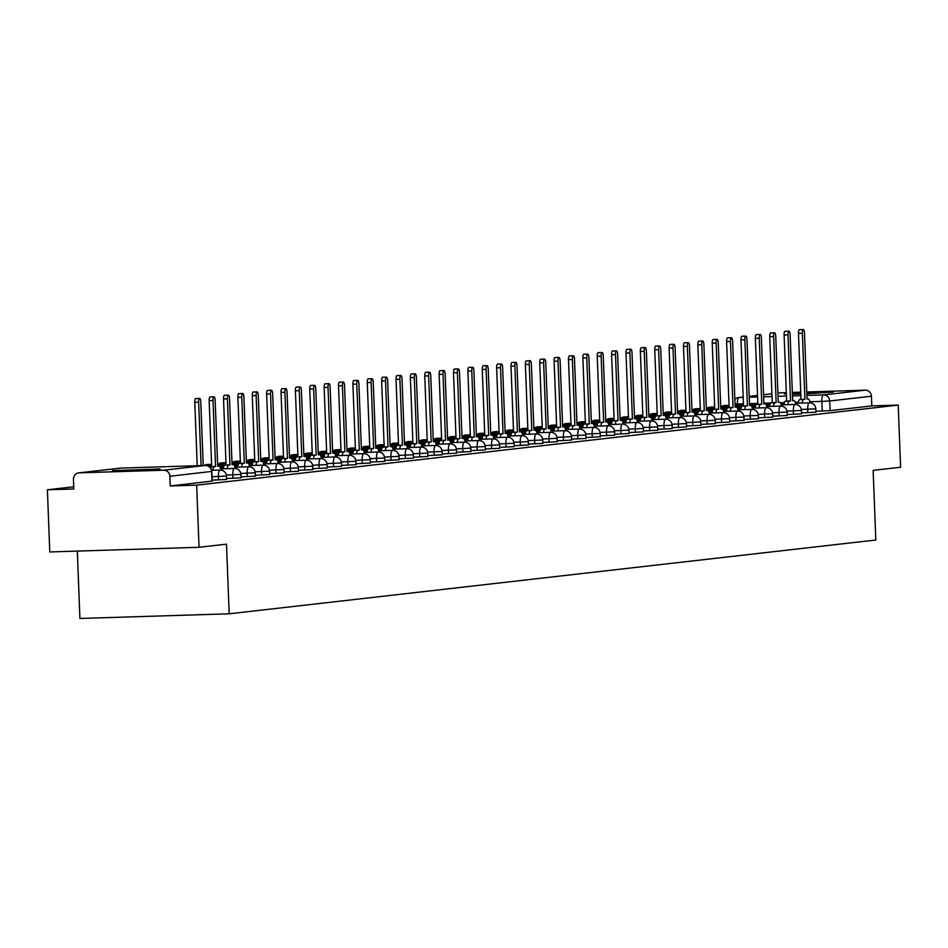 <?xml version="1.0" encoding="UTF-8"?>
<svg xmlns="http://www.w3.org/2000/svg" width="948" height="948" viewBox="0 0 948 948"><rect width="100%" height="100%" fill="white"/><g stroke="black" fill="none" stroke-linecap="round" stroke-linejoin="round"><path stroke-width="1.42" d="M801.546 412.901L815.683 412.214M787.172 414.537L801.309 413.861M772.798 416.172L786.935 415.497M758.424 417.819L772.561 417.144M744.05 419.454L758.187 418.779M729.676 421.102L743.813 420.414M715.302 422.737L729.439 422.061M700.928 424.384L715.065 423.697M686.553 426.019L700.69 425.344M672.179 427.655L686.316 426.979M657.805 429.302L671.942 428.626M643.431 430.937L657.568 430.262M629.057 432.584L643.194 431.897M614.683 434.22L628.82 433.544M600.309 435.867L614.446 435.179M585.935 437.502L600.072 436.827M571.561 439.137L585.698 438.462M557.187 440.784L571.324 440.109M542.813 442.42L556.95 441.744M528.439 444.067L542.576 443.38M514.065 445.702L528.202 445.027M499.691 447.349L513.828 446.662M485.317 448.985L499.454 448.309M470.943 450.62L485.08 449.945M456.569 452.267L470.706 451.592M442.195 453.902L456.332 453.227M427.821 455.55L441.958 454.862M413.447 457.185L427.584 456.509M399.072 458.832L413.209 458.145M384.71 460.467L398.835 459.792M370.336 462.103L384.461 461.427M355.962 463.75L370.087 463.074M341.588 465.385L355.713 464.71M327.214 467.032L341.339 466.345M312.84 468.668L326.965 467.992M298.466 470.315L312.591 469.627M284.092 471.95L298.217 471.274M269.718 473.585L283.843 472.91M255.344 475.232L269.469 474.557M240.97 476.868L255.095 476.192M226.596 478.515L240.721 477.828M212.222 480.15L226.347 479.475M112.409 470.635L132.08 470.611L160.07 468.976L112.409 470.635M786.366 393.728L784.328 394.036L786.378 394.19M792.386 394.155L800.811 393.941M806.807 393.74L833.055 392.164L806.772 392.614M73.731 486.786L47.4 489.796L73.814 488.967L73.446 479.285A6.257 5.972 -96.5 0 1 79.182 472.851L163.66 470.22L205.396 465.456L120.917 468.087L79.182 472.851M77.333 551.084L79.916 618.463L229.179 613.806L226.501 544.164L199.044 547.292L196.663 485.139L898.218 405.08L900.6 467.234L873.144 470.362L875.822 540.016L229.179 613.806M199.044 547.292L49.782 551.949L47.4 489.796M800.764 392.875L792.362 393.313M806.748 391.986L865.216 390.161A6.257 5.972 83.5 0 1 871.425 396.217L871.793 405.898L830.057 410.662L815.92 411.254M779.801 392.899A6.257 5.972 83.5 0 1 780.737 392.792L786.319 392.614M792.327 392.425L800.74 392.164M871.793 405.898L898.218 405.08M211.605 471.429L169.87 476.275L170.237 485.957L196.663 485.139M169.87 476.275A6.257 5.972 -96.5 0 0 163.66 470.22M170.237 485.957L211.973 481.11M197.22 465.705L194.778 402.272A3.591 1.067 -91.8 0 1 195.726 398.551L199.601 398.433A3.591 1.067 88.2 0 0 198.653 402.153L201.094 465.587M203.216 465.527L200.775 401.905A3.591 1.067 88.2 0 0 199.601 398.433M220.777 470.078A6.257 1.849 88.2 0 0 218.929 466.179A6.257 1.849 88.2 0 0 218.881 466.191L217.684 466.321L215.149 400.269A3.591 1.067 88.2 0 0 213.975 396.797A3.591 1.067 88.2 0 0 213.027 400.506L215.563 466.57L214.367 466.7A6.257 1.849 88.2 0 0 212.862 470.279M209.946 467.174A6.257 1.849 -91.8 0 1 210.492 466.819L211.688 466.689L209.153 400.625A3.591 1.067 -91.8 0 1 210.101 396.916L213.975 396.797M215.563 466.57L211.688 466.689M235.151 468.442A6.257 1.849 88.2 0 0 233.303 464.544A6.257 1.849 88.2 0 0 233.255 464.544L232.059 464.686L229.523 398.622A3.591 1.067 88.2 0 0 228.35 395.15A3.591 1.067 88.2 0 0 227.402 398.871L229.937 464.923L228.741 465.065A6.257 1.849 88.2 0 0 227.236 468.644M223.361 468.762A6.257 1.849 -91.8 0 1 224.866 465.184L226.062 465.041L223.527 398.99A3.591 1.067 -91.8 0 1 224.475 395.28L228.35 395.15M229.937 464.923L226.062 465.041M249.525 466.795A6.257 1.849 88.2 0 0 247.677 462.908A6.257 1.849 88.2 0 0 247.629 462.908L246.433 463.039L243.897 396.987A3.591 1.067 88.2 0 0 242.724 393.515A3.591 1.067 88.2 0 0 241.776 397.224L244.311 463.288L243.115 463.418A6.257 1.849 88.2 0 0 241.61 467.009M237.735 467.127A6.257 1.849 -91.8 0 1 239.24 463.548L240.437 463.406L237.901 397.354A3.591 1.067 -91.8 0 1 238.849 393.633L242.724 393.515M244.311 463.288L240.437 463.406M263.899 465.16A6.257 1.849 88.2 0 0 262.051 461.261A6.257 1.849 88.2 0 0 262.004 461.261L260.807 461.403L258.271 395.352A3.591 1.067 88.2 0 0 257.098 391.868A3.591 1.067 88.2 0 0 256.15 395.589L258.686 461.64L257.489 461.783A6.257 1.849 88.2 0 0 255.984 465.361M252.109 465.48A6.257 1.849 -91.8 0 1 253.614 461.901L254.811 461.771L252.275 395.707A3.591 1.067 -91.8 0 1 253.223 391.998L257.098 391.868M258.686 461.64L254.811 461.771M278.274 463.513A6.257 1.849 88.2 0 0 276.425 459.626L275.181 459.768L272.645 393.704A3.591 1.067 88.2 0 0 271.472 390.232A3.591 1.067 88.2 0 0 270.524 393.953L273.06 460.005L271.863 460.136A6.257 1.849 88.2 0 0 270.358 463.726M266.483 463.845A6.257 1.849 -91.8 0 1 267.988 460.266L269.185 460.124L266.649 394.072A3.591 1.067 -91.8 0 1 267.597 390.351L271.472 390.232M273.06 460.005L269.185 460.124M292.648 461.877A6.257 1.849 88.2 0 0 290.799 457.979A6.257 1.849 88.2 0 0 290.752 457.991L289.555 458.121L287.019 392.069A3.591 1.067 88.2 0 0 285.846 388.597A3.591 1.067 88.2 0 0 284.898 392.306L287.434 458.37L286.237 458.5A6.257 1.849 88.2 0 0 284.732 462.079M280.857 462.197A6.257 1.849 -91.8 0 1 282.362 458.619L283.559 458.488L281.023 392.425A3.591 1.067 -91.8 0 1 281.971 388.716L285.846 388.597M287.434 458.37L283.559 458.488M307.022 460.23A6.257 1.849 88.2 0 0 305.173 456.344A6.257 1.849 88.2 0 0 305.126 456.344L303.929 456.486L301.393 390.422A3.591 1.067 88.2 0 0 300.22 386.95A3.591 1.067 88.2 0 0 299.272 390.671L301.808 456.723L300.611 456.865A6.257 1.849 88.2 0 0 299.106 460.444M295.219 460.562A6.257 1.849 -91.8 0 1 296.736 456.983L297.933 456.841L295.397 390.789A3.591 1.067 -91.8 0 1 296.345 387.068L300.22 386.95M301.808 456.723L297.933 456.841M321.384 458.595A6.257 1.849 88.2 0 0 319.547 454.696A6.257 1.849 88.2 0 0 319.5 454.708L318.303 454.839L315.767 388.787A3.591 1.067 88.2 0 0 314.594 385.315A3.591 1.067 88.2 0 0 313.646 389.024L316.182 455.087L314.985 455.218A6.257 1.849 88.2 0 0 313.48 458.796M309.593 458.927A6.257 1.849 -91.8 0 1 311.11 455.336L312.307 455.206L309.771 389.142A3.591 1.067 -91.8 0 1 310.719 385.433L314.594 385.315M316.182 455.087L312.307 455.206M335.758 456.96A6.257 1.849 88.2 0 0 333.921 453.061A6.257 1.849 88.2 0 0 333.874 453.061L332.677 453.203L330.141 387.139A3.591 1.067 88.2 0 0 328.968 383.667A3.591 1.067 88.2 0 0 328.02 387.388L330.556 453.44L329.359 453.582A6.257 1.849 88.2 0 0 327.854 457.161M323.967 457.28A6.257 1.849 -91.8 0 1 325.484 453.701L326.681 453.559L324.145 387.507A3.591 1.067 -91.8 0 1 325.093 383.798L328.968 383.667M330.556 453.44L326.681 453.559M350.132 455.313A6.257 1.849 88.2 0 0 348.295 451.426L347.051 451.556L344.515 385.504A3.591 1.067 88.2 0 0 343.342 382.032A3.591 1.067 88.2 0 0 342.394 385.741L344.93 451.805L343.733 451.935A6.257 1.849 88.2 0 0 342.228 455.526M338.341 455.644A6.257 1.849 -91.8 0 1 339.858 452.066L341.055 451.923L338.519 385.872A3.591 1.067 -91.8 0 1 339.467 382.151L343.342 382.032M344.93 451.805L341.055 451.923M364.506 453.677A6.257 1.849 88.2 0 0 362.669 449.779A6.257 1.849 88.2 0 0 362.622 449.779L361.425 449.921L358.889 383.869A3.591 1.067 88.2 0 0 357.716 380.385A3.591 1.067 88.2 0 0 356.768 384.106L359.304 450.158L358.107 450.3A6.257 1.849 88.2 0 0 356.602 453.879M352.715 453.997A6.257 1.849 -91.8 0 1 354.232 450.419L355.429 450.288L352.893 384.224A3.591 1.067 -91.8 0 1 353.841 380.515L357.716 380.385M359.304 450.158L355.429 450.288M378.88 452.03A6.257 1.849 88.2 0 0 377.043 448.143A6.257 1.849 88.2 0 0 376.996 448.143L375.799 448.286L373.263 382.222A3.591 1.067 88.2 0 0 372.09 378.75A3.591 1.067 88.2 0 0 371.142 382.471L373.678 448.523L372.481 448.653A6.257 1.849 88.2 0 0 370.976 452.243M367.089 452.362A6.257 1.849 -91.8 0 1 368.606 448.783L369.803 448.641L367.267 382.589A3.591 1.067 -91.8 0 1 368.215 378.868L372.09 378.75M373.678 448.523L369.803 448.641M393.254 450.395A6.257 1.849 88.2 0 0 391.417 446.496A6.257 1.849 88.2 0 0 391.37 446.508L390.173 446.638L387.637 380.586A3.591 1.067 88.2 0 0 386.464 377.114A3.591 1.067 88.2 0 0 385.516 380.823L388.052 446.887L386.855 447.018A6.257 1.849 88.2 0 0 385.35 450.596M381.463 450.715A6.257 1.849 -91.8 0 1 382.98 447.136L384.177 447.006L381.641 380.942A3.591 1.067 -91.8 0 1 382.589 377.233L386.464 377.114M388.052 446.887L384.177 447.006M407.628 448.748A6.257 1.849 88.2 0 0 405.791 444.861A6.257 1.849 88.2 0 0 405.744 444.861L404.547 445.003L402.011 378.939A3.591 1.067 88.2 0 0 400.838 375.467A3.591 1.067 88.2 0 0 399.89 379.188L402.426 445.24L401.229 445.382A6.257 1.849 88.2 0 0 399.724 448.961M395.837 449.079A6.257 1.849 -91.8 0 1 397.354 445.501L398.551 445.359L396.015 379.307A3.591 1.067 -91.8 0 1 396.963 375.586L400.838 375.467M402.426 445.24L398.551 445.359M422.002 447.112A6.257 1.849 88.2 0 0 420.165 443.214A6.257 1.849 88.2 0 0 420.118 443.226L418.921 443.356L416.385 377.304A3.591 1.067 88.2 0 0 415.212 373.832A3.591 1.067 88.2 0 0 414.264 377.541L416.8 443.605L415.603 443.735A6.257 1.849 88.2 0 0 414.098 447.314M410.211 447.444A6.257 1.849 -91.8 0 1 411.728 443.854L412.925 443.723L410.389 377.659A3.591 1.067 -91.8 0 1 411.337 373.95L415.212 373.832M416.8 443.605L412.925 443.723M436.376 445.477A6.257 1.849 88.2 0 0 434.54 441.578A6.257 1.849 88.2 0 0 434.492 441.578L433.295 441.721L430.759 375.657A3.591 1.067 88.2 0 0 429.586 372.185A3.591 1.067 88.2 0 0 428.638 375.906L431.174 441.958L429.977 442.1A6.257 1.849 88.2 0 0 428.472 445.679M424.586 445.797A6.257 1.849 -91.8 0 1 426.102 442.218L427.299 442.076L424.763 376.024A3.591 1.067 -91.8 0 1 425.711 372.315L429.586 372.185M431.174 441.958L427.299 442.076M450.75 443.83A6.257 1.849 88.2 0 0 448.914 439.943A6.257 1.849 88.2 0 0 448.866 439.943L447.669 440.073L445.133 374.022A3.591 1.067 88.2 0 0 443.96 370.55A3.591 1.067 88.2 0 0 443.012 374.259L445.548 440.322L444.351 440.453A6.257 1.849 88.2 0 0 442.846 444.043M438.96 444.162A6.257 1.849 -91.8 0 1 440.476 440.583L441.673 440.441L439.137 374.389A3.591 1.067 -91.8 0 1 440.085 370.668L443.96 370.55M445.548 440.322L441.673 440.441M465.124 442.195A6.257 1.849 88.2 0 0 463.288 438.296A6.257 1.849 88.2 0 0 463.24 438.296L462.043 438.438L459.507 372.386A3.591 1.067 88.2 0 0 458.334 368.902A3.591 1.067 88.2 0 0 457.386 372.623L459.922 438.675L458.725 438.817A6.257 1.849 88.2 0 0 457.22 442.396M453.334 442.515A6.257 1.849 -91.8 0 1 454.85 438.936L456.047 438.806L453.511 372.742A3.591 1.067 -91.8 0 1 454.459 369.033L458.334 368.902M459.922 438.675L456.047 438.806M479.498 440.547A6.257 1.849 88.2 0 0 477.662 436.661A6.257 1.849 88.2 0 0 477.614 436.661L476.417 436.803L473.882 370.739A3.591 1.067 88.2 0 0 472.708 367.267A3.591 1.067 88.2 0 0 471.76 370.988L474.296 437.04L473.099 437.17A6.257 1.849 88.2 0 0 471.594 440.761M467.708 440.879A6.257 1.849 -91.8 0 1 469.224 437.301L470.421 437.158L467.885 371.106A3.591 1.067 -91.8 0 1 468.833 367.386L472.708 367.267M474.296 437.04L470.421 437.158M493.872 438.912A6.257 1.849 88.2 0 0 492.036 435.014L490.791 435.156L488.256 369.104A3.591 1.067 88.2 0 0 487.082 365.632A3.591 1.067 88.2 0 0 486.134 369.341L488.67 435.405L487.473 435.535A6.257 1.849 88.2 0 0 485.969 439.114M482.082 439.232A6.257 1.849 -91.8 0 1 483.599 435.653L484.795 435.523L482.259 369.459A3.591 1.067 -91.8 0 1 483.207 365.75L487.082 365.632M488.67 435.405L484.795 435.523M508.246 437.265A6.257 1.849 88.2 0 0 506.41 433.378A6.257 1.849 88.2 0 0 506.362 433.378L505.166 433.52L502.63 367.457A3.591 1.067 88.2 0 0 501.456 363.985A3.591 1.067 88.2 0 0 500.508 367.706L503.044 433.757L501.848 433.9A6.257 1.849 88.2 0 0 500.343 437.478M496.456 437.597A6.257 1.849 -91.8 0 1 497.973 434.018L499.169 433.876L496.634 367.824A3.591 1.067 -91.8 0 1 497.582 364.103L501.456 363.985M503.044 433.757L499.169 433.876M522.621 435.63A6.257 1.849 88.2 0 0 520.784 431.731A6.257 1.849 88.2 0 0 520.736 431.743L519.54 431.873L517.004 365.821A3.591 1.067 88.2 0 0 515.831 362.349A3.591 1.067 88.2 0 0 514.883 366.058L517.418 432.122L516.222 432.252A6.257 1.849 88.2 0 0 514.717 435.831M510.83 435.962A6.257 1.849 -91.8 0 1 512.347 432.371L513.543 432.241L511.008 366.177A3.591 1.067 -91.8 0 1 511.944 362.468L515.831 362.349M517.418 432.122L513.543 432.241M536.995 433.994A6.257 1.849 88.2 0 0 535.158 430.096A6.257 1.849 88.2 0 0 535.11 430.096L533.914 430.238L531.378 364.174A3.591 1.067 88.2 0 0 530.205 360.702A3.591 1.067 88.2 0 0 529.257 364.423L531.792 430.475L530.596 430.617A6.257 1.849 88.2 0 0 529.091 434.196M525.204 434.314A6.257 1.849 -91.8 0 1 526.721 430.736L527.918 430.593L525.382 364.542A3.591 1.067 -91.8 0 1 526.318 360.833L530.205 360.702M531.792 430.475L527.918 430.593M551.369 432.347A6.257 1.849 88.2 0 0 549.532 428.46A6.257 1.849 88.2 0 0 549.485 428.46L548.288 428.591L545.752 362.539A3.591 1.067 88.2 0 0 544.579 359.067A3.591 1.067 88.2 0 0 543.631 362.776L546.167 428.84L544.97 428.97A6.257 1.849 88.2 0 0 543.465 432.561M539.578 432.679A6.257 1.849 -91.8 0 1 541.095 429.1L542.292 428.958L539.744 362.906A3.591 1.067 -91.8 0 1 540.692 359.185L544.579 359.067M546.167 428.84L542.292 428.958M565.743 430.712A6.257 1.849 88.2 0 0 563.906 426.813L562.662 426.956L560.126 360.904A3.591 1.067 88.2 0 0 558.953 357.42A3.591 1.067 88.2 0 0 558.005 361.141L560.541 427.192L559.344 427.335A6.257 1.849 88.2 0 0 557.839 430.913M553.952 431.032A6.257 1.849 -91.8 0 1 555.469 427.453L556.666 427.323L554.118 361.259A3.591 1.067 -91.8 0 1 555.066 357.55L558.953 357.42M560.541 427.192L556.666 427.323M580.117 429.065A6.257 1.849 88.2 0 0 578.28 425.178A6.257 1.849 88.2 0 0 578.233 425.178L577.036 425.32L574.5 359.256A3.591 1.067 88.2 0 0 573.327 355.784A3.591 1.067 88.2 0 0 572.379 359.505L574.915 425.557L573.718 425.688A6.257 1.849 88.2 0 0 572.213 429.278M568.326 429.397A6.257 1.849 -91.8 0 1 569.843 425.818L571.04 425.676L568.492 359.624A3.591 1.067 -91.8 0 1 569.44 355.903L573.327 355.784M574.915 425.557L571.04 425.676M594.491 427.43A6.257 1.849 88.2 0 0 592.654 423.531A6.257 1.849 88.2 0 0 592.607 423.543L591.41 423.673L588.874 357.621A3.591 1.067 88.2 0 0 587.701 354.149A3.591 1.067 88.2 0 0 586.753 357.858L589.289 423.922L588.092 424.052A6.257 1.849 88.2 0 0 586.587 427.631M582.7 427.749A6.257 1.849 -91.8 0 1 584.217 424.171L585.414 424.04L582.866 357.977A3.591 1.067 -91.8 0 1 583.814 354.268L587.701 354.149M589.289 423.922L585.414 424.04M608.865 425.794A6.257 1.849 88.2 0 0 607.028 421.896A6.257 1.849 88.2 0 0 606.981 421.896L605.784 422.038L603.248 355.974A3.591 1.067 88.2 0 0 602.075 352.502A3.591 1.067 88.2 0 0 601.127 356.223L603.663 422.275L602.466 422.417A6.257 1.849 88.2 0 0 600.961 425.996M597.074 426.114A6.257 1.849 -91.8 0 1 598.579 422.535L599.788 422.393L597.24 356.341A3.591 1.067 -91.8 0 1 598.188 352.62L602.075 352.502M603.663 422.275L599.788 422.393M623.239 424.147A6.257 1.849 88.2 0 0 621.402 420.248A6.257 1.849 88.2 0 0 621.355 420.26L620.158 420.391L617.622 354.339A3.591 1.067 88.2 0 0 616.449 350.867A3.591 1.067 88.2 0 0 615.501 354.576L618.037 420.639L616.84 420.77A6.257 1.849 88.2 0 0 615.335 424.349M611.448 424.479A6.257 1.849 -91.8 0 1 612.953 420.888L614.162 420.758L611.614 354.694A3.591 1.067 -91.8 0 1 612.562 350.985L616.449 350.867M618.037 420.639L614.162 420.758M637.613 422.512A6.257 1.849 88.2 0 0 635.776 418.613L634.532 418.755L631.996 352.692A3.591 1.067 88.2 0 0 630.823 349.219A3.591 1.067 88.2 0 0 629.875 352.94L632.411 418.992L631.214 419.135A6.257 1.849 88.2 0 0 629.709 422.713M625.822 422.832A6.257 1.849 -91.8 0 1 627.327 419.253L628.536 419.111L625.988 353.059A3.591 1.067 -91.8 0 1 626.936 349.35L630.823 349.219M632.411 418.992L628.536 419.111M651.987 420.865A6.257 1.849 88.2 0 0 650.15 416.978A6.257 1.849 88.2 0 0 650.103 416.978L648.906 417.108L646.37 351.056A3.591 1.067 88.2 0 0 645.197 347.584A3.591 1.067 88.2 0 0 644.249 351.293L646.785 417.357L645.588 417.487A6.257 1.849 88.2 0 0 644.083 421.078M640.196 421.196A6.257 1.849 -91.8 0 1 641.701 417.618L642.91 417.476L640.362 351.424A3.591 1.067 -91.8 0 1 641.31 347.703L645.197 347.584M646.785 417.357L642.91 417.476M666.361 419.229A6.257 1.849 88.2 0 0 664.524 415.331A6.257 1.849 88.2 0 0 664.477 415.331L663.28 415.473L660.744 349.421A3.591 1.067 88.2 0 0 659.571 345.937A3.591 1.067 88.2 0 0 658.623 349.658L661.159 415.71L659.962 415.852A6.257 1.849 88.2 0 0 658.457 419.431M654.57 419.549A6.257 1.849 -91.8 0 1 656.075 415.971L657.284 415.84L654.736 349.776A3.591 1.067 -91.8 0 1 655.684 346.067L659.571 345.937M661.159 415.71L657.284 415.84M680.735 417.582A6.257 1.849 88.2 0 0 678.898 413.695A6.257 1.849 88.2 0 0 678.851 413.695L677.654 413.838L675.118 347.774A3.591 1.067 88.2 0 0 673.945 344.302A3.591 1.067 88.2 0 0 672.997 348.023L675.533 414.075L674.336 414.205A6.257 1.849 88.2 0 0 672.831 417.795M668.944 417.914A6.257 1.849 -91.8 0 1 670.449 414.335L671.646 414.193L669.11 348.141A3.591 1.067 -91.8 0 1 670.058 344.42L673.945 344.302M675.533 414.075L671.646 414.193M695.109 415.947A6.257 1.849 88.2 0 0 693.272 412.048A6.257 1.849 88.2 0 0 693.225 412.06L692.028 412.19L689.492 346.139A3.591 1.067 88.2 0 0 688.319 342.666A3.591 1.067 88.2 0 0 687.371 346.376L689.907 412.439L688.71 412.57A6.257 1.849 88.2 0 0 687.205 416.148M683.318 416.267A6.257 1.849 -91.8 0 1 684.823 412.688L686.02 412.558L683.484 346.494A3.591 1.067 -91.8 0 1 684.432 342.785L688.319 342.666M689.907 412.439L686.02 412.558M709.483 414.312A6.257 1.849 88.2 0 0 707.646 410.413L706.402 410.555L703.866 344.491A3.591 1.067 88.2 0 0 702.693 341.019A3.591 1.067 88.2 0 0 701.745 344.74L704.281 410.792L703.084 410.934A6.257 1.849 88.2 0 0 701.579 414.513M697.692 414.632A6.257 1.849 -91.8 0 1 699.197 411.053L700.394 410.911L697.858 344.859A3.591 1.067 -91.8 0 1 698.806 341.138L702.693 341.019M704.281 410.792L700.394 410.911M723.857 412.664A6.257 1.849 88.2 0 0 722.02 408.766A6.257 1.849 88.2 0 0 721.973 408.778L720.776 408.908L718.24 342.856A3.591 1.067 88.2 0 0 717.067 339.384A3.591 1.067 88.2 0 0 716.119 343.093L718.655 409.157L717.458 409.287A6.257 1.849 88.2 0 0 715.953 412.866M712.067 412.996A6.257 1.849 -91.8 0 1 713.571 409.406L714.768 409.275L712.232 343.212A3.591 1.067 -91.8 0 1 713.18 339.502L717.067 339.384M718.655 409.157L714.768 409.275M738.231 411.029A6.257 1.849 88.2 0 0 736.395 407.13A6.257 1.849 88.2 0 0 736.347 407.13L735.15 407.273L732.614 341.209A3.591 1.067 88.2 0 0 731.441 337.737A3.591 1.067 88.2 0 0 730.493 341.458L733.029 407.51L731.832 407.652A6.257 1.849 88.2 0 0 730.315 411.231M726.441 411.349A6.257 1.849 -91.8 0 1 727.945 407.77L729.142 407.628L726.606 341.576A3.591 1.067 -91.8 0 1 727.554 337.867L731.441 337.737M733.029 407.51L729.142 407.628M752.605 409.382A6.257 1.849 88.2 0 0 750.769 405.495A6.257 1.849 88.2 0 0 750.721 405.495L749.524 405.626L746.988 339.574A3.591 1.067 88.2 0 0 745.815 336.102A3.591 1.067 88.2 0 0 744.867 339.811L747.403 405.874L746.206 406.005A6.257 1.849 88.2 0 0 744.69 409.595M740.815 409.714A6.257 1.849 -91.8 0 1 742.32 406.135L743.516 405.993L740.981 339.941A3.591 1.067 -91.8 0 1 741.929 336.22L745.815 336.102M747.403 405.874L743.516 405.993M766.979 407.747A6.257 1.849 88.2 0 0 765.143 403.848A6.257 1.849 88.2 0 0 765.095 403.848L763.898 403.99L761.363 337.938A3.591 1.067 88.2 0 0 760.189 334.466A3.591 1.067 88.2 0 0 759.241 338.175L761.777 404.227L760.58 404.369A6.257 1.849 88.2 0 0 759.064 407.948M755.189 408.067A6.257 1.849 -91.8 0 1 756.694 404.488L757.89 404.358L755.355 338.294A3.591 1.067 -91.8 0 1 756.303 334.585L760.189 334.466M761.777 404.227L757.89 404.358M781.353 406.099A6.257 1.849 88.2 0 0 779.517 402.213L778.272 402.355L775.737 336.291A3.591 1.067 88.2 0 0 774.563 332.819A3.591 1.067 88.2 0 0 773.615 336.54L776.151 402.592L774.954 402.734A6.257 1.849 88.2 0 0 773.438 406.313M769.563 406.431A6.257 1.849 -91.8 0 1 771.068 402.853L772.265 402.71L769.729 336.659A3.591 1.067 -91.8 0 1 770.677 332.938L774.563 332.819M776.151 402.592L772.265 402.71M795.728 404.464A6.257 1.849 88.2 0 0 793.891 400.566A6.257 1.849 88.2 0 0 793.843 400.577L792.647 400.708L790.111 334.656A3.591 1.067 88.2 0 0 788.937 331.184A3.591 1.067 88.2 0 0 787.989 334.893L790.525 400.957L789.329 401.087A6.257 1.849 88.2 0 0 787.812 404.666M783.937 404.784A6.257 1.849 -91.8 0 1 785.442 401.205L786.639 401.075L784.103 335.011A3.591 1.067 -91.8 0 1 785.051 331.302L788.937 331.184M790.525 400.957L786.639 401.075M810.102 402.829A6.257 1.849 88.2 0 0 808.265 398.93A6.257 1.849 88.2 0 0 808.217 398.93L807.021 399.072L804.485 333.009A3.591 1.067 88.2 0 0 803.312 329.537A3.591 1.067 88.2 0 0 802.364 333.258L804.899 399.309L803.703 399.452A6.257 1.849 88.2 0 0 802.186 403.03M798.311 403.149A6.257 1.849 -91.8 0 1 799.816 399.57L801.013 399.428L798.477 333.376A3.591 1.067 -91.8 0 1 799.425 329.655L803.312 329.537M804.899 399.309L801.013 399.428M815.955 412.25L815.825 408.813L801.333 409.465M807.862 412.7L807.732 409.263A6.257 1.849 -91.8 0 1 809.343 402.805A6.257 1.849 88.2 0 0 809.343 402.805L795.49 403.232M801.581 413.885L801.451 410.448L786.959 411.1M793.488 414.335L793.358 410.911A6.257 1.849 -91.8 0 1 794.969 404.452A6.257 1.849 88.2 0 1 795.005 404.441L781.116 404.879M787.207 415.532L787.077 412.096L772.584 412.747M779.114 415.982L778.983 412.546A6.257 1.849 -91.8 0 1 780.595 406.088A6.257 1.849 88.2 0 0 780.595 406.088L766.742 406.514M772.833 417.167L772.703 413.731L758.21 414.383M764.752 417.618L764.609 414.181A6.257 1.849 -91.8 0 1 766.221 407.723A6.257 1.849 88.2 0 1 766.257 407.723L752.368 408.161M758.459 418.815L758.329 415.378L743.836 416.03M750.378 419.265L750.235 415.828A6.257 1.849 -91.8 0 1 751.847 409.37A6.257 1.849 88.2 0 1 751.883 409.37L737.994 409.797M744.085 420.45L743.955 417.013L729.462 417.665M736.004 420.9L735.861 417.464A6.257 1.849 -91.8 0 1 737.473 411.005A6.257 1.849 88.2 0 0 737.473 411.005L723.62 411.444M729.711 422.097L729.581 418.661L715.088 419.3M721.629 422.547L721.487 419.111A6.257 1.849 -91.8 0 1 723.099 412.653A6.257 1.849 88.2 0 1 723.134 412.641L709.246 413.079M715.337 423.732L715.207 420.296L700.714 420.948M707.255 424.183L707.113 420.746A6.257 1.849 -91.8 0 1 708.725 414.288A6.257 1.849 88.2 0 0 708.725 414.288L694.872 414.714M700.963 425.368L700.833 421.931L686.34 422.583M692.881 425.818L692.739 422.381A6.257 1.849 -91.8 0 1 694.351 415.935A6.257 1.849 88.2 0 1 694.398 415.923L680.498 416.362M686.589 427.015L686.459 423.578L671.966 424.23M678.507 427.465L678.365 424.029A6.257 1.849 -91.8 0 1 679.977 417.57A6.257 1.849 88.2 0 1 680.024 417.57L666.124 417.997M672.215 428.65L672.085 425.214L657.592 425.865M664.133 429.1L663.991 425.664A6.257 1.849 -91.8 0 1 665.603 419.206A6.257 1.849 88.2 0 1 665.65 419.206L651.762 419.644M657.841 430.297L657.711 426.861L643.218 427.512M649.759 430.748L649.617 427.311A6.257 1.849 -91.8 0 1 651.229 420.853A6.257 1.849 88.2 0 1 651.276 420.853L637.388 421.279M643.467 431.933L643.337 428.496L628.844 429.148M635.385 432.383L635.255 428.946A6.257 1.849 -91.8 0 1 636.855 422.488A6.257 1.849 88.2 0 0 636.855 422.488L623.014 422.926M629.093 433.58L628.962 430.143L614.47 430.783M621.011 434.03L620.881 430.593A6.257 1.849 -91.8 0 1 622.481 424.135A6.257 1.849 88.2 0 1 622.528 424.123L608.64 424.562M614.719 435.215L614.588 431.778L600.096 432.43M606.637 435.665L606.507 432.229A6.257 1.849 -91.8 0 1 608.106 425.771A6.257 1.849 88.2 0 1 608.154 425.771L594.266 426.197M600.345 436.85L600.214 433.414L585.722 434.066M592.263 437.301L592.133 433.864A6.257 1.849 -91.8 0 1 593.732 427.418A6.257 1.849 88.2 0 1 593.78 427.406L579.892 427.844M585.983 438.497L585.84 435.061L571.348 435.713M577.889 438.948L577.759 435.511A6.257 1.849 -91.8 0 1 579.358 429.053A6.257 1.849 88.2 0 1 579.406 429.053L565.518 429.48M571.608 440.133L571.466 436.696L556.974 437.348M563.515 440.583L563.385 437.147A6.257 1.849 -91.8 0 1 564.984 430.688A6.257 1.849 88.2 0 0 564.984 430.688L551.144 431.127M557.234 441.78L557.092 438.343L542.6 438.995M549.141 442.23L549.011 438.794A6.257 1.849 -91.8 0 1 550.61 432.335A6.257 1.849 88.2 0 1 550.658 432.335L536.769 432.762M542.86 443.415L542.718 439.979L528.226 440.63M534.767 443.865L534.636 440.429A6.257 1.849 -91.8 0 1 536.236 433.971A6.257 1.849 88.2 0 1 536.284 433.971L522.395 434.409M528.486 445.062L528.344 441.626L513.863 442.266M520.393 445.513L520.262 442.076A6.257 1.849 -91.8 0 1 521.862 435.618A6.257 1.849 88.2 0 1 521.91 435.606L508.021 436.044M514.112 446.698L513.97 443.261L499.489 443.913M506.019 447.148L505.888 443.711A6.257 1.849 -91.8 0 1 507.488 437.253A6.257 1.849 88.2 0 1 507.536 437.253L493.647 437.68M499.738 448.333L499.596 444.896L485.115 445.548M491.645 448.783L491.514 445.347A6.257 1.849 -91.8 0 1 493.114 438.9A6.257 1.849 88.2 0 1 493.161 438.888L479.273 439.327M485.364 449.98L485.222 446.544L470.741 447.195M477.271 450.43L477.14 446.994A6.257 1.849 -91.8 0 1 478.74 440.536A6.257 1.849 88.2 0 1 478.787 440.536L464.899 440.962M470.99 451.615L470.848 448.179L456.367 448.831M462.897 452.066L462.766 448.629A6.257 1.849 -91.8 0 1 464.366 442.171A6.257 1.849 88.2 0 1 464.413 442.171L450.525 442.609M456.616 453.263L456.486 449.826L441.993 450.478M448.523 453.713L448.392 450.276A6.257 1.849 -91.8 0 1 449.992 443.818A6.257 1.849 88.2 0 1 450.039 443.818L436.151 444.245M442.242 454.898L442.112 451.461L427.619 452.113M434.148 455.348L434.018 451.912A6.257 1.849 -91.8 0 1 435.618 445.453A6.257 1.849 88.2 0 1 435.665 445.453L421.777 445.892M427.868 456.545L427.738 453.108L413.245 453.748M419.774 456.995L419.644 453.559A6.257 1.849 -91.8 0 1 421.244 447.101A6.257 1.849 88.2 0 0 421.244 447.101L407.403 447.527M413.494 458.18L413.364 454.744L398.871 455.396M405.4 458.631L405.27 455.194A6.257 1.849 -91.8 0 1 406.87 448.736A6.257 1.849 88.2 0 1 406.917 448.736L393.029 449.162M399.12 459.816L398.99 456.379L384.497 457.031M391.026 460.266L390.896 456.829A6.257 1.849 -91.8 0 1 392.496 450.383A6.257 1.849 88.2 0 1 392.543 450.371L378.655 450.81M384.746 461.463L384.615 458.026L370.123 458.678M376.652 461.913L376.522 458.476A6.257 1.849 -91.8 0 1 378.122 452.018A6.257 1.849 88.2 0 1 378.169 452.018L364.281 452.445M370.372 463.098L370.241 459.661L355.749 460.313M362.278 463.548L362.148 460.112A6.257 1.849 -91.8 0 1 363.748 453.654A6.257 1.849 88.2 0 1 363.795 453.654L349.907 454.092M355.998 464.745L355.867 461.309L341.375 461.96M347.904 465.195L347.774 461.759A6.257 1.849 -91.8 0 1 349.374 455.301A6.257 1.849 88.2 0 0 349.374 455.301L335.533 455.727M341.624 466.38L341.493 462.944L327.001 463.596M333.53 466.831L333.4 463.394A6.257 1.849 -91.8 0 1 335 456.936A6.257 1.849 88.2 0 1 335.047 456.936L321.159 457.374M327.25 468.028L327.119 464.591L312.627 465.231M319.156 468.478L319.026 465.041A6.257 1.849 -91.8 0 1 320.625 458.583A6.257 1.849 88.2 0 1 320.673 458.571L306.785 459.01M312.876 469.663L312.745 466.226L298.253 466.878M304.782 470.113L304.652 466.677A6.257 1.849 -91.8 0 1 306.251 460.218A6.257 1.849 88.2 0 1 306.299 460.218L292.411 460.645M298.502 471.298L298.371 467.862L283.879 468.513M290.408 471.749L290.278 468.312A6.257 1.849 -91.8 0 1 291.877 461.866A6.257 1.849 88.2 0 1 291.925 461.854L278.037 462.292M284.127 472.945L283.997 469.509L269.505 470.161M276.034 473.396L275.904 469.959A6.257 1.849 -91.8 0 1 277.503 463.501A6.257 1.849 88.2 0 0 277.503 463.501L263.663 463.928M269.753 474.581L269.623 471.144L255.131 471.796M261.66 475.031L261.529 471.594A6.257 1.849 -91.8 0 1 263.129 465.136A6.257 1.849 88.2 0 1 263.177 465.136L249.288 465.575M255.379 476.228L255.249 472.791L240.756 473.443M247.286 476.678L247.155 473.242A6.257 1.849 -91.8 0 1 248.755 466.783A6.257 1.849 88.2 0 1 248.803 466.783L234.914 467.21M241.005 477.863L240.875 474.427L226.382 475.078M232.912 478.313L232.781 474.877A6.257 1.849 -91.8 0 1 234.381 468.419A6.257 1.849 88.2 0 1 234.429 468.419L220.54 468.857M226.631 479.51L226.501 476.074L212.091 476.714M218.538 479.961L218.407 476.524A6.257 1.849 -91.8 0 1 220.007 470.066A6.257 1.849 88.2 0 1 220.054 470.054L211.736 470.315M822.236 411.065L821.869 401.383L809.9 401.751M798.465 402.106L795.194 402.213M784.399 402.545L780.24 402.675M770.771 402.971L763.863 403.184M757.855 403.374L749.441 403.635M743.433 403.824L735.02 404.073M737.425 405.045L737.39 404.014A6.257 1.849 88.2 0 1 738.99 397.556L743.196 397.425M749.204 397.236L757.606 396.975M763.614 396.785L772.028 396.525M778.035 396.335L786.449 396.074M792.457 395.885L800.87 395.624M806.878 395.435L823.468 394.925L865.216 390.161M780.737 392.792L777.917 393.112M763.543 394.735L771.921 393.776L763.543 394.759M757.547 395.435L749.169 396.394L757.547 395.423M743.185 397.082L738.99 397.556A6.257 5.972 -96.5 0 0 738.528 397.591A6.257 6.257 0 0 0 734.842 399.345M207.494 464.496A6.257 1.849 88.2 0 0 207.446 464.496A6.257 1.849 88.2 0 0 207.399 464.496A6.257 1.849 88.2 0 0 206.474 465.504M221.868 462.849A6.257 1.849 88.2 0 0 221.82 462.849A6.257 1.849 88.2 0 0 221.773 462.849A6.257 1.849 88.2 0 0 220.766 464.082M236.242 461.214A6.257 1.849 88.2 0 0 236.194 461.214A6.257 1.849 88.2 0 0 236.147 461.214A6.257 1.849 88.2 0 0 235.14 462.434M250.616 459.567A6.257 1.849 88.2 0 0 250.568 459.567A6.257 1.849 88.2 0 0 250.521 459.579A6.257 1.849 88.2 0 0 249.514 460.799M261.304 459.235A6.257 6.257 0 0 1 264.942 457.931A6.257 1.849 88.2 0 0 264.942 457.931A6.257 1.849 88.2 0 0 264.895 457.931A6.257 1.849 88.2 0 0 263.888 459.152M279.364 456.296A6.257 1.849 88.2 0 0 279.316 456.284A6.257 1.849 88.2 0 0 279.269 456.296A6.257 1.849 88.2 0 0 278.262 457.517M293.738 454.649A6.257 1.849 88.2 0 0 293.69 454.649A6.257 1.849 88.2 0 0 293.643 454.649A6.257 1.849 88.2 0 0 292.636 455.87M308.112 453.014A6.257 1.849 88.2 0 0 308.064 453.014A6.257 1.849 88.2 0 0 308.017 453.014A6.257 1.849 88.2 0 0 307.01 454.234M322.486 451.366A6.257 1.849 88.2 0 0 322.439 451.366A6.257 1.849 88.2 0 0 322.391 451.366A6.257 1.849 88.2 0 0 321.384 452.599M333.175 451.035A6.257 6.257 0 0 1 336.813 449.731A6.257 1.849 88.2 0 0 336.813 449.731A6.257 1.849 88.2 0 0 336.765 449.731A6.257 1.849 88.2 0 0 335.758 450.952M351.234 448.084A6.257 1.849 88.2 0 0 351.187 448.084A6.257 1.849 88.2 0 0 351.139 448.096A6.257 1.849 88.2 0 0 350.132 449.316M365.608 446.449A6.257 1.849 88.2 0 0 365.561 446.449A6.257 1.849 88.2 0 0 365.513 446.449A6.257 1.849 88.2 0 0 364.506 447.669M379.97 444.813A6.257 1.849 88.2 0 0 379.935 444.802A6.257 1.849 88.2 0 0 379.887 444.813A6.257 1.849 88.2 0 0 378.88 446.034M394.344 443.166A6.257 1.849 88.2 0 0 394.309 443.166A6.257 1.849 88.2 0 0 394.261 443.166A6.257 1.849 88.2 0 0 393.254 444.387M405.045 442.834A6.257 6.257 0 0 1 408.683 441.531A6.257 1.849 88.2 0 0 408.683 441.531A6.257 1.849 88.2 0 0 408.635 441.531A6.257 1.849 88.2 0 0 407.628 442.752M423.092 439.884A6.257 1.849 88.2 0 0 423.057 439.884A6.257 1.849 88.2 0 0 423.009 439.884A6.257 1.849 88.2 0 0 422.002 441.116M433.793 439.552A6.257 6.257 0 0 1 437.431 438.249A6.257 1.849 88.2 0 0 437.431 438.249A6.257 1.849 88.2 0 0 437.384 438.249A6.257 1.849 88.2 0 0 436.376 439.469M451.841 436.601A6.257 1.849 88.2 0 0 451.805 436.601A6.257 1.849 88.2 0 0 451.758 436.613A6.257 1.849 88.2 0 0 450.75 437.834M466.215 434.966A6.257 1.849 88.2 0 0 466.179 434.966A6.257 1.849 88.2 0 0 466.132 434.966A6.257 1.849 88.2 0 0 465.124 436.187M480.589 433.331A6.257 1.849 88.2 0 0 480.553 433.319A6.257 1.849 88.2 0 0 480.506 433.331A6.257 1.849 88.2 0 0 479.498 434.551M494.963 431.684A6.257 1.849 88.2 0 0 494.927 431.684A6.257 1.849 88.2 0 0 494.88 431.684A6.257 1.849 88.2 0 0 493.872 432.904M505.663 431.352A6.257 6.257 0 0 1 509.301 430.048A6.257 1.849 88.2 0 0 509.301 430.048A6.257 1.849 88.2 0 0 509.254 430.048A6.257 1.849 88.2 0 0 508.246 431.269M523.711 428.401A6.257 1.849 88.2 0 0 523.675 428.401A6.257 1.849 88.2 0 0 523.628 428.401A6.257 1.849 88.2 0 0 522.621 429.634M538.085 426.766A6.257 1.849 88.2 0 0 538.049 426.766A6.257 1.849 88.2 0 0 538.002 426.766A6.257 1.849 88.2 0 0 536.995 427.986M552.459 425.119A6.257 1.849 88.2 0 0 552.411 425.119A6.257 1.849 88.2 0 0 552.376 425.131A6.257 1.849 88.2 0 0 551.369 426.351M566.833 423.483A6.257 1.849 88.2 0 0 566.786 423.483A6.257 1.849 88.2 0 0 566.75 423.483A6.257 1.849 88.2 0 0 565.743 424.704M577.533 423.152A6.257 6.257 0 0 1 581.16 421.836A6.257 1.849 88.2 0 0 581.16 421.836A6.257 1.849 88.2 0 0 581.124 421.848A6.257 1.849 88.2 0 0 580.117 423.069M595.581 420.201A6.257 1.849 88.2 0 0 595.534 420.201A6.257 1.849 88.2 0 0 595.498 420.201A6.257 1.849 88.2 0 0 594.491 421.422M609.955 418.566A6.257 1.849 88.2 0 0 609.908 418.566A6.257 1.849 88.2 0 0 609.872 418.566A6.257 1.849 88.2 0 0 608.865 419.786M624.329 416.919A6.257 1.849 88.2 0 0 624.282 416.919A6.257 1.849 88.2 0 0 624.246 416.919A6.257 1.849 88.2 0 0 623.239 418.151M638.703 415.283A6.257 1.849 88.2 0 0 638.656 415.283A6.257 1.849 88.2 0 0 638.62 415.283A6.257 1.849 88.2 0 0 637.613 416.504M649.404 414.951A6.257 6.257 0 0 1 653.03 413.636A6.257 1.849 88.2 0 0 653.03 413.636A6.257 1.849 88.2 0 0 652.994 413.648A6.257 1.849 88.2 0 0 651.987 414.869M667.451 412.001A6.257 1.849 88.2 0 0 667.404 412.001A6.257 1.849 88.2 0 0 667.368 412.001A6.257 1.849 88.2 0 0 666.361 413.221M681.825 410.366A6.257 1.849 88.2 0 0 681.778 410.354A6.257 1.849 88.2 0 0 681.742 410.366A6.257 1.849 88.2 0 0 680.735 411.586M696.199 408.718A6.257 1.849 88.2 0 0 696.152 408.718A6.257 1.849 88.2 0 0 696.116 408.718A6.257 1.849 88.2 0 0 695.109 409.939M710.573 407.083A6.257 1.849 88.2 0 0 710.526 407.083A6.257 1.849 88.2 0 0 710.49 407.083A6.257 1.849 88.2 0 0 709.483 408.304M721.274 406.739A6.257 6.257 0 0 1 724.9 405.436A6.257 1.849 88.2 0 0 724.9 405.436A6.257 1.849 88.2 0 0 724.853 405.436A6.257 1.849 88.2 0 0 723.857 406.668M211.973 481.205L211.605 471.512A6.257 5.972 83.5 0 0 205.396 465.456A6.257 1.849 -91.8 0 1 205.443 465.456L120.965 468.087A6.257 1.849 -91.8 0 1 121.012 468.087A6.257 6.257 0 0 0 120.443 468.122A6.257 5.972 -96.5 0 0 119.981 468.194M830.057 410.662L829.678 400.98L821.869 401.383A6.257 1.849 88.2 0 1 823.468 394.925A6.257 5.972 83.5 0 1 829.678 400.98L871.425 396.217M78.708 472.886L120.443 468.122A6.257 5.972 -96.5 0 1 120.917 468.087A6.257 1.849 -91.8 0 1 120.965 468.087M198.653 402.153L194.778 402.272M214.367 466.7L210.492 466.819M213.027 400.506L209.153 400.625M228.741 465.065L224.866 465.184M227.402 398.871L223.527 398.99M243.115 463.418L239.24 463.548M241.776 397.224L237.901 397.354M257.489 461.783L253.614 461.901M256.15 395.589L252.275 395.707M271.863 460.136L267.988 460.266M270.524 393.953L266.649 394.072M286.237 458.5L282.362 458.619M284.898 392.306L281.023 392.425M300.611 456.865L296.736 456.983M299.272 390.671L295.397 390.789M314.985 455.218L311.11 455.336M313.646 389.024L309.771 389.142M329.359 453.582L325.484 453.701M328.02 387.388L324.145 387.507M343.733 451.935L339.858 452.066M342.394 385.741L338.519 385.872M358.107 450.3L354.232 450.419M356.768 384.106L352.893 384.224M372.481 448.653L368.606 448.783M371.142 382.471L367.267 382.589M386.855 447.018L382.98 447.136M385.516 380.823L381.641 380.942M401.229 445.382L397.354 445.501M399.89 379.188L396.015 379.307M415.603 443.735L411.728 443.854M414.264 377.541L410.389 377.659M429.977 442.1L426.102 442.218M428.638 375.906L424.763 376.024M444.351 440.453L440.476 440.583M443.012 374.259L439.137 374.389M458.725 438.817L454.85 438.936M457.386 372.623L453.511 372.742M473.099 437.17L469.224 437.301M471.76 370.988L467.885 371.106M487.473 435.535L483.599 435.653M486.134 369.341L482.259 369.459M501.848 433.9L497.973 434.018M500.508 367.706L496.634 367.824M516.222 432.252L512.347 432.371M514.883 366.058L511.008 366.177M530.596 430.617L526.721 430.736M529.257 364.423L525.382 364.542M544.97 428.97L541.095 429.1M543.631 362.776L539.744 362.906M559.344 427.335L555.469 427.453M558.005 361.141L554.118 361.259M573.718 425.688L569.843 425.818M572.379 359.505L568.492 359.624M588.092 424.052L584.217 424.171M586.753 357.858L582.866 357.977M602.466 422.417L598.579 422.535M601.127 356.223L597.24 356.341M616.84 420.77L612.953 420.888M615.501 354.576L611.614 354.694M631.214 419.135L627.327 419.253M629.875 352.94L625.988 353.059M645.588 417.487L641.701 417.618M644.249 351.293L640.362 351.424M664.477 415.331L663.28 415.378M659.962 415.852L656.075 415.971M658.623 349.658L654.736 349.776M674.336 414.205L670.449 414.335M672.997 348.023L669.11 348.141M688.71 412.57L684.823 412.688M687.371 346.376L683.484 346.494M703.084 410.934L699.197 411.053M701.745 344.74L697.858 344.859M717.458 409.287L713.571 409.406M716.119 343.093L712.232 343.212M731.832 407.652L727.945 407.77M730.493 341.458L726.606 341.576M746.206 406.005L742.32 406.135M744.867 339.811L740.981 339.941M760.58 404.369L756.694 404.488M759.241 338.175L755.355 338.294M774.954 402.734L771.068 402.853M773.615 336.54L769.729 336.659M789.329 401.087L785.442 401.205M787.989 334.893L784.103 335.011M803.703 399.452L799.816 399.57M802.364 333.258L798.477 333.376M226.501 476.074A6.257 6.257 0 0 0 220.054 470.054M240.875 474.427A6.257 6.257 0 0 0 234.429 468.419M220.185 467.672L223.538 467.565M255.249 472.791A6.257 6.257 0 0 0 248.803 466.783M209.532 466.807L211.001 466.76M219.533 466.499L223.882 466.369M234.559 466.025L237.912 465.93M269.623 471.144A6.257 6.257 0 0 0 263.177 465.136M207.339 465.681L211.641 465.551M217.649 465.361L225.375 465.124M233.907 464.864L238.256 464.721M248.933 464.39L252.287 464.283M283.997 469.509A6.257 6.257 0 0 0 277.551 463.501M211.594 464.366L207.446 464.496A6.257 6.257 0 0 0 204.247 465.492M217.602 464.176L226.015 463.916M232.023 463.726L239.749 463.489M248.281 463.216L252.63 463.086M263.307 462.754L266.661 462.648M298.371 467.862A6.257 6.257 0 0 0 291.925 461.854M225.968 462.719L221.82 462.849A6.257 6.257 0 0 0 218.182 464.153M231.976 462.529L240.389 462.269M246.397 462.091L254.123 461.842M262.655 461.581L267.004 461.439M277.681 461.107L281.035 461.001M312.745 466.226A6.257 6.257 0 0 0 306.299 460.218M240.342 461.084L236.194 461.214A6.257 6.257 0 0 0 232.556 462.517M246.35 460.894L254.763 460.633M260.771 460.444L268.497 460.207M277.029 459.934L281.378 459.804M292.055 459.472L295.409 459.365M327.119 464.591A6.257 6.257 0 0 0 320.673 458.571M254.716 459.436L250.568 459.567A6.257 6.257 0 0 0 246.93 460.87M260.724 459.259L269.137 458.986M275.145 458.808L282.871 458.559M291.403 458.299L295.752 458.157M306.429 457.825L309.783 457.73M341.493 462.944A6.257 6.257 0 0 0 335.047 456.936M264.942 457.931L269.09 457.801M275.098 457.611L283.511 457.351M289.519 457.161L297.245 456.924M305.777 456.652L310.115 456.521M320.803 456.189L324.157 456.083M355.867 461.309A6.257 6.257 0 0 0 349.421 455.301M283.464 456.166L279.316 456.284A6.257 6.257 0 0 0 275.678 457.6M289.472 455.976L297.885 455.715M303.893 455.526L311.619 455.277M320.151 455.016L324.489 454.886M335.177 454.542L338.531 454.448M370.241 459.661A6.257 6.257 0 0 0 363.795 453.654M297.838 454.519L293.69 454.649A6.257 6.257 0 0 0 290.052 455.952M303.846 454.329L312.259 454.068M318.267 453.879L325.994 453.642M334.526 453.381L338.863 453.239M349.551 452.907L352.905 452.8M384.615 458.026A6.257 6.257 0 0 0 378.169 452.018M312.212 452.883L308.064 453.014A6.257 6.257 0 0 0 304.426 454.317M318.22 452.694L326.633 452.433M332.641 452.243L340.368 452.006M348.9 451.734L353.237 451.604M363.925 451.272L367.279 451.165M398.99 456.379A6.257 6.257 0 0 0 392.543 450.371M326.586 451.236L322.439 451.366A6.257 6.257 0 0 0 318.801 452.67M332.594 451.047L341.007 450.786M347.015 450.608L354.742 450.359M363.274 450.099L367.611 449.956M378.299 449.625L381.653 449.518M413.364 454.744A6.257 6.257 0 0 0 406.917 448.736M336.813 449.731L340.96 449.601M346.968 449.411L355.382 449.151M361.389 448.961L369.116 448.724M377.648 448.451L381.985 448.321M392.673 447.989L396.027 447.883M427.738 453.108A6.257 6.257 0 0 0 421.291 447.089M355.334 447.954L351.187 448.084A6.257 6.257 0 0 0 347.549 449.399M361.342 447.776L369.756 447.503M375.764 447.326L383.49 447.077M392.022 446.816L396.359 446.674M407.048 446.342L410.401 446.247M442.112 451.461A6.257 6.257 0 0 0 435.665 445.453M369.708 446.318L365.561 446.449A6.257 6.257 0 0 0 361.923 447.752M375.716 446.129L384.13 445.868M390.138 445.679L397.864 445.442M406.396 445.169L410.733 445.039M421.422 444.707L424.775 444.6M456.486 449.826A6.257 6.257 0 0 0 450.039 443.818M384.082 444.683L379.935 444.802A6.257 6.257 0 0 0 376.297 446.117M390.09 444.494L398.504 444.233M404.512 444.043L412.238 443.794M420.77 443.534L425.107 443.403M435.796 443.06L439.149 442.965M470.848 448.179A6.257 6.257 0 0 0 464.413 442.171M398.456 443.036L394.309 443.166A6.257 6.257 0 0 0 390.671 444.47M404.464 442.846L412.878 442.586M418.886 442.396L426.612 442.159M435.144 441.898L439.481 441.756M450.17 441.424L453.523 441.318M485.222 446.544A6.257 6.257 0 0 0 478.787 440.536M408.683 441.531L412.83 441.401M418.838 441.211L427.252 440.95M433.26 440.761L440.986 440.524M449.518 440.251L453.855 440.121M464.544 439.789L467.897 439.682M499.596 444.896A6.257 6.257 0 0 0 493.161 438.888M427.204 439.754L423.057 439.884A6.257 6.257 0 0 0 419.419 441.187M433.212 439.564L441.626 439.303M447.634 439.125L455.36 438.877M463.892 438.616L468.229 438.474M478.918 438.142L482.271 438.035M513.97 443.261A6.257 6.257 0 0 0 507.536 437.253M437.431 438.249L441.578 438.118M447.586 437.929L456 437.668M462.008 437.478L469.734 437.241M478.266 436.969L482.603 436.838M493.292 436.507L496.645 436.4M528.344 441.626A6.257 6.257 0 0 0 521.91 435.606M455.952 436.471L451.805 436.601A6.257 6.257 0 0 0 448.167 437.917M461.96 436.293L470.374 436.021M476.382 435.843L484.108 435.594M492.64 435.333L496.977 435.191M507.666 434.859L511.019 434.765M542.718 439.979A6.257 6.257 0 0 0 536.284 433.971M470.327 434.836L466.179 434.966A6.257 6.257 0 0 0 462.541 436.27M476.334 434.646L484.748 434.385M490.756 434.196L498.482 433.959M507.014 433.686L511.351 433.556M522.04 433.224L525.393 433.118M557.092 438.343A6.257 6.257 0 0 0 550.658 432.335M484.701 433.2L480.553 433.319A6.257 6.257 0 0 0 476.915 434.634M490.709 433.011L499.122 432.75M505.13 432.561L512.856 432.312M521.388 432.051L525.725 431.921M536.414 431.577L539.768 431.482M571.466 436.696A6.257 6.257 0 0 0 565.032 430.688M499.075 431.553L494.927 431.684A6.257 6.257 0 0 0 491.289 432.987M505.083 431.364L513.496 431.103M519.504 430.913L527.23 430.676M535.762 430.416L540.099 430.274M550.788 429.942L554.142 429.835M585.84 435.061A6.257 6.257 0 0 0 579.406 429.053M509.301 430.048L513.449 429.918M519.457 429.728L527.87 429.468M533.878 429.278L541.604 429.041M550.136 428.769L554.473 428.638M565.162 428.306L568.516 428.2M600.214 433.414A6.257 6.257 0 0 0 593.78 427.406M527.823 428.271L523.675 428.401A6.257 6.257 0 0 0 520.037 429.705M533.831 428.081L542.244 427.821M548.252 427.643L555.978 427.394M564.51 427.133L568.847 426.991M579.536 426.659L582.89 426.553M614.588 431.778A6.257 6.257 0 0 0 608.154 425.771M542.197 426.636L538.049 426.766A6.257 6.257 0 0 0 534.411 428.069M548.205 426.446L556.618 426.185M562.626 425.996L570.352 425.759M578.884 425.486L583.221 425.356M593.91 425.024L597.264 424.917M628.962 430.143A6.257 6.257 0 0 0 622.528 424.123M556.571 424.988L552.411 425.119A6.257 6.257 0 0 0 548.785 426.434M562.579 424.811L570.992 424.538M577 424.36L584.726 424.111M593.258 423.851L597.596 423.709M608.284 423.377L611.638 423.282M643.337 428.496A6.257 6.257 0 0 0 636.902 422.488M570.945 423.353L566.786 423.483A6.257 6.257 0 0 0 563.159 424.787M576.953 423.164L585.366 422.903M591.374 422.713L599.1 422.476M607.632 422.204L611.97 422.073M622.658 421.741L626.012 421.635M657.711 426.861A6.257 6.257 0 0 0 651.276 420.853M581.16 421.836L585.319 421.718M591.327 421.528L599.74 421.268M605.748 421.078L613.475 420.829M622.006 420.568L626.344 420.438M637.032 420.094L640.386 420M672.085 425.214A6.257 6.257 0 0 0 665.65 419.206M599.693 420.071L595.534 420.201A6.257 6.257 0 0 0 591.908 421.505M605.701 419.881L614.114 419.62M620.122 419.431L627.849 419.194M636.381 418.933L640.718 418.791M651.406 418.459L654.76 418.352M686.459 423.578A6.257 6.257 0 0 0 680.024 417.57M614.067 418.435L609.908 418.566A6.257 6.257 0 0 0 606.282 419.869M620.075 418.246L628.488 417.985M634.496 417.795L642.223 417.558M650.755 417.286L655.092 417.156M665.78 416.824L669.134 416.717M700.833 421.931A6.257 6.257 0 0 0 694.398 415.923M628.441 416.788L624.282 416.919A6.257 6.257 0 0 0 620.656 418.222M634.449 416.599L642.863 416.338M648.87 416.16L656.597 415.911M665.129 415.651L669.466 415.508M680.154 415.177L683.508 415.07M715.207 420.296A6.257 6.257 0 0 0 708.76 414.288M642.815 415.153L638.656 415.283A6.257 6.257 0 0 0 635.03 416.587M648.823 414.963L657.237 414.703M663.245 414.513L670.971 414.276M679.503 414.003L683.84 413.873M694.529 413.541L697.882 413.435M729.581 418.661A6.257 6.257 0 0 0 723.134 412.641M653.03 413.636L657.189 413.506M663.197 413.328L671.611 413.055M677.619 412.878L685.345 412.629M693.877 412.368L698.214 412.226M708.903 411.894L712.256 411.799M743.955 417.013A6.257 6.257 0 0 0 737.508 411.005M671.563 411.87L667.404 412.001A6.257 6.257 0 0 0 663.778 413.304M677.571 411.681L685.985 411.42M691.993 411.231L699.719 410.994M708.251 410.721L712.588 410.591M723.277 410.259L726.63 410.152M758.329 415.378A6.257 6.257 0 0 0 751.883 409.37M685.937 410.235L681.778 410.354A6.257 6.257 0 0 0 678.152 411.669M691.945 410.046L700.359 409.785M706.367 409.595L714.093 409.346M722.625 409.086L726.962 408.955M737.651 408.612L741.004 408.517M772.703 413.731A6.257 6.257 0 0 0 766.257 407.723M700.311 408.588L696.152 408.718A6.257 6.257 0 0 0 692.526 410.022M706.319 408.398L714.733 408.138M720.741 407.948L728.467 407.711M736.999 407.45L741.336 407.308M752.025 406.976L755.378 406.87M787.077 412.096A6.257 6.257 0 0 0 780.631 406.088M714.685 406.953L710.526 407.083A6.257 6.257 0 0 0 706.9 408.387M720.693 406.763L729.107 406.502M735.115 406.313L742.841 406.076M751.373 405.803L755.71 405.673M766.399 405.341L769.752 405.234M801.451 410.448A6.257 6.257 0 0 0 795.005 404.441M724.9 405.436L729.059 405.306M735.067 405.116L743.481 404.855M749.489 404.678L757.215 404.429M765.747 404.168L770.084 404.026M780.773 403.694L784.126 403.587M815.825 408.813A6.257 6.257 0 0 0 809.379 402.805M212.257 481.146L211.89 471.464A6.257 6.257 0 0 0 205.443 465.456M780.263 392.828L777.917 393.088M743.173 397.058L738.528 397.591M664.524 415.331L663.28 415.366"/></g></svg>
